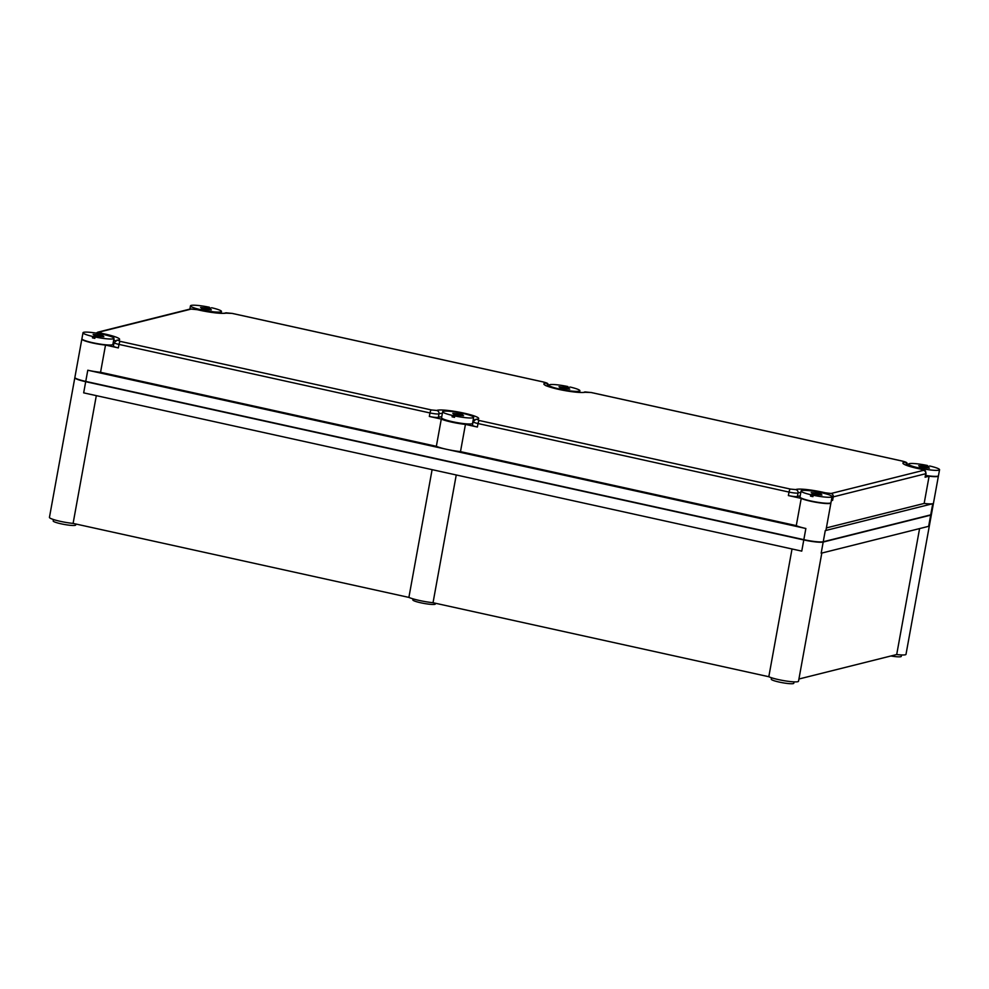 <?xml version="1.0" encoding="UTF-8"?>
<svg xmlns="http://www.w3.org/2000/svg" width="989" height="989" viewBox="0 0 989 989"><rect width="100%" height="100%" fill="white"/><g stroke="black" fill="none" stroke-linecap="round" stroke-linejoin="round"><path stroke-width="1.48" d="M921.303 467.587L922.552 467.859M921.352 467.29L922.564 467.352L922.824 465.955L918.682 465.732L921.402 467.018L918.249 467.809A15.75 2.04 -169.7 0 1 908.57 464.101A15.75 2.04 -169.7 0 1 909.262 463.656A15.75 2.04 -169.7 0 1 927.459 465.498L924.307 466.289L924.072 467.599M923.627 467.587L922.564 467.352M920.623 468.551L919.461 468.835M920.66 468.341A15.75 2.04 -169.7 0 0 938.845 470.183A15.75 2.04 -169.7 0 0 939.55 469.738A15.75 2.04 -169.7 0 0 929.858 466.029L926.718 466.82L929.437 468.106L923.8 467.55L920.524 469.058M928.201 467.142L928.041 468.032M926.681 467.031L924.233 467.636M927.249 466.684L927.459 465.498M922.824 465.955L924.307 466.289M921.192 468.205L921.402 467.018M918.249 467.809L918.113 468.551M925.704 475.449A15.75 2.04 10.3 0 0 937.757 476.179A15.75 2.04 10.3 0 0 938.462 475.734L939.55 469.738M926.718 466.82L926.508 467.945M832.009 496.96A7.158 0.927 10.3 0 0 833.245 496.874L925.729 473.719A7.158 0.927 10.3 0 0 926.05 473.521L925.42 477.007A7.158 0.927 10.3 0 1 925.098 477.217L929.104 476.204L924.159 503.438L826.384 527.916M938.4 475.87A15.75 2.04 -169.7 0 1 938.413 476.018A15.75 2.04 -169.7 0 1 937.708 476.463A15.75 2.04 -169.7 0 1 929.104 476.204M831.329 500.681L832.614 500.36A7.158 0.927 10.3 0 1 831.366 500.446M477.39 427.025L478.021 423.539L789.024 492.077L788.381 495.563L801.226 498.394L796.281 525.629L460.491 451.627L465.436 424.392L477.39 427.025A7.158 0.927 10.3 0 1 472.445 425.221L473.088 421.734A7.158 0.927 10.3 0 0 478.021 423.539A2.868 0.779 -77.6 0 1 479.368 420.535L790.359 489.073L795.786 489.604A21.474 2.782 10.3 0 1 825.283 492.794L831.069 493.486L923.553 470.331A2.868 2.732 -104.1 0 1 925.729 473.719L925.098 477.217M788.381 495.563A7.158 0.927 10.3 0 0 797.418 496.453A18.606 2.411 -169.7 0 1 800.163 496.021M830.908 502.771A15.75 2.04 -169.7 0 1 830.921 502.919A15.75 2.04 -169.7 0 1 830.216 503.364A15.75 2.04 -169.7 0 1 816.271 502.325A15.75 2.04 -169.7 0 1 801.226 498.394M796.281 525.629A15.75 2.04 10.3 0 0 805.862 528.497L803.834 539.66A15.75 2.04 10.3 0 0 823.244 541.762L930.723 514.861A15.75 2.04 10.3 0 0 931.428 514.416L938.413 476.018M924.159 503.438A15.75 2.04 10.3 0 0 932.763 503.698L825.271 530.599A15.75 2.04 10.3 0 0 825.976 530.153L830.921 502.919M429.337 416.443L429.98 412.945A7.158 0.927 10.3 0 0 439.005 413.835L438.374 417.321A7.158 0.927 10.3 0 1 429.337 416.443L441.292 419.076L436.347 446.311A17.889 2.324 10.3 0 0 446.818 449.365A17.889 2.324 10.3 0 0 460.491 451.627M117.332 340.105L114.044 342.602L113.414 346.101A7.158 0.927 10.3 0 0 118.346 347.905L105.514 345.074L100.557 372.297L436.347 446.311M438.374 417.321A18.606 2.411 -169.7 0 1 441.724 416.888M465.436 424.392A17.889 2.324 -169.7 0 1 441.292 419.076M803.834 539.66L85.746 381.408L87.786 370.232L805.862 528.497M105.514 345.074A15.75 2.04 -169.7 0 1 89.653 342.281A15.75 2.04 -169.7 0 1 81.852 339.029L74.88 377.439A15.75 2.04 10.3 0 0 85.746 381.408M113.067 343.406A18.606 2.411 -169.7 0 1 113.834 343.727M87.786 370.232A15.75 2.04 10.3 0 0 100.557 372.297M200.038 310.286L200.174 309.557A15.75 2.04 -169.7 0 1 190.481 305.848A15.75 2.04 -169.7 0 1 191.186 305.403A15.75 2.04 -169.7 0 1 209.384 307.245L206.231 308.036L205.996 309.347M202.572 310.076L205.724 309.297L211.362 309.854L208.63 308.568L211.782 307.777A15.75 2.04 -169.7 0 1 221.474 311.473A15.75 2.04 -169.7 0 1 220.77 311.918A15.75 2.04 -169.7 0 1 202.572 310.076L202.448 310.793M202.535 310.286L201.385 310.583M200.174 309.557L203.326 308.766L200.594 307.48L206.231 308.036M203.104 309.953L203.326 308.766M203.277 309.038L204.488 309.1L204.748 307.703M203.215 309.334L204.476 309.606M205.551 309.334L204.488 309.1M208.592 308.778L206.157 309.384M209.161 308.432L209.384 307.245M210.125 308.889L209.965 309.767M208.63 308.568L208.432 309.693M83.002 332.749L81.914 338.757A15.75 2.04 10.3 0 0 94.882 343.171A15.75 2.04 10.3 0 0 112.19 344.827A15.75 2.04 10.3 0 0 112.894 344.382L113.982 338.386A15.75 2.04 -169.7 0 1 113.278 338.831A15.75 2.04 -169.7 0 1 95.092 336.989L94.833 338.374A15.75 2.04 -169.7 0 1 92.434 337.855L92.682 336.458A15.75 2.04 -169.7 0 1 83.002 332.749A15.75 2.04 -169.7 0 1 83.694 332.304A15.75 2.04 -169.7 0 1 101.892 334.146L102.275 333.454L98.999 332.143L191.483 309.001L197.256 309.681A21.474 2.782 10.3 0 0 226.765 312.883L232.18 313.414L543.184 381.952L545.767 383.188A21.474 2.782 10.3 0 0 558.723 389.369A21.474 2.782 10.3 0 0 585.809 392.015L591.224 392.534L902.215 461.072L904.811 462.308A21.474 2.782 10.3 0 0 920.277 469.021L923.553 470.331M95.055 337.2L92.434 337.855M92.682 336.458L95.834 335.667L93.114 334.381L98.739 334.937L101.892 334.146L101.682 335.333M95.624 336.853L95.834 335.667M95.785 335.939L97.009 336L97.256 334.616M95.735 336.235L96.984 336.507M98.059 336.235L97.009 336M101.113 335.679L98.665 336.285M98.504 336.26L98.739 334.937M95.092 336.989L98.245 336.198L103.87 336.755L101.15 335.469L104.302 334.678A15.75 2.04 -169.7 0 1 113.982 338.386M102.633 335.79L102.473 336.68M101.15 335.469L100.94 336.594M558.501 389.295L558.587 388.838A15.75 2.04 -169.7 0 1 548.895 385.129A15.75 2.04 -169.7 0 1 549.6 384.684A15.75 2.04 -169.7 0 1 567.785 386.526L564.645 387.317L564.398 388.64M560.986 389.369L564.138 388.578L569.763 389.134L567.043 387.849L570.196 387.058A15.75 2.04 -169.7 0 1 579.875 390.766A15.75 2.04 -169.7 0 1 579.183 391.211A15.75 2.04 -169.7 0 1 560.986 389.369L560.911 389.802M558.587 388.838L561.727 388.047L559.008 386.761L564.645 387.317M561.517 389.233L561.727 388.047M561.678 388.318L562.902 388.393L563.149 386.996M561.628 388.615L562.877 388.887M563.965 388.628L562.902 388.393M567.006 388.059L564.558 388.677M567.575 387.713L567.785 386.526M568.527 388.183L568.366 389.06M567.043 387.849L566.845 388.974M931.366 514.552A15.75 2.04 -169.7 0 1 931.378 514.7A15.75 2.04 -169.7 0 1 930.674 515.145L823.194 542.046A15.75 2.04 -169.7 0 1 803.785 539.945L85.697 381.692A15.75 2.04 -169.7 0 1 74.83 377.711A15.75 2.04 -169.7 0 1 74.892 377.588M74.83 377.711L49.45 517.358A15.75 2.04 10.3 0 0 57.238 520.61A15.75 2.04 10.3 0 0 73.099 523.404L96.316 395.649M85.697 381.692L83.669 392.856L801.758 551.12L803.785 539.945M792.028 548.969L768.812 676.723A15.75 2.04 10.3 0 0 786.008 681.001A15.75 2.04 10.3 0 0 798.519 681.248L821.81 553.061M823.194 542.046L821.167 553.222L928.646 526.321L930.674 515.145M919.585 528.583L896.702 654.533A15.75 2.04 10.3 0 0 905.998 654.347L931.378 514.7M896.702 654.533L798.927 679.01M768.812 676.723L433.034 602.721A17.889 2.324 10.3 0 1 408.89 597.405L73.099 523.404M408.89 597.405L432.106 469.651M433.034 602.721L456.25 474.967M890.904 655.991A11.448 1.484 10.3 0 0 900.756 656.696A11.448 1.484 10.3 0 0 901.263 656.375L901.523 654.953M53.418 519.509L53.171 520.919A11.448 1.484 10.3 0 0 62.604 524.133A11.448 1.484 10.3 0 0 75.189 525.344A11.448 1.484 10.3 0 0 75.696 525.023L75.881 524.009M413.031 598.852L412.833 599.89A11.448 1.484 10.3 0 0 422.278 603.105A11.448 1.484 10.3 0 0 434.863 604.316A11.448 1.484 10.3 0 0 435.37 603.982L435.506 603.265M771.507 677.762L771.247 679.183A11.448 1.484 10.3 0 0 780.68 682.385A11.448 1.484 10.3 0 0 793.277 683.597A11.448 1.484 10.3 0 0 793.784 683.275L794.043 681.854M442.664 411.721L441.576 417.729A15.75 2.04 10.3 0 0 454.557 422.142A15.75 2.04 10.3 0 0 471.864 423.799A15.75 2.04 10.3 0 0 472.557 423.354L473.657 417.346A15.75 2.04 -169.7 0 1 472.952 417.791A15.75 2.04 -169.7 0 1 454.755 415.949L454.507 417.346A15.75 2.04 -169.7 0 1 452.097 416.814L452.356 415.417A15.75 2.04 -169.7 0 1 442.664 411.721A15.75 2.04 -169.7 0 1 443.369 411.276A15.75 2.04 -169.7 0 1 461.566 413.118L458.414 413.909L458.179 415.219M454.717 416.159L452.097 416.814M452.356 415.417L455.509 414.638L452.789 413.353L458.414 413.909M455.286 415.825L455.509 414.638M455.459 414.91L456.671 414.972L456.93 413.575M455.397 415.207L456.658 415.479M457.734 415.207L456.671 414.972M460.775 414.651L458.34 415.256M461.344 414.304L461.566 413.118M454.755 415.949L457.907 415.17L463.544 415.726L460.812 414.44L463.965 413.649A15.75 2.04 -169.7 0 1 473.657 417.346M462.308 414.762L462.147 415.64M460.812 414.44L460.614 415.565M801.078 491.001L799.99 497.01A15.75 2.04 10.3 0 0 812.97 501.423A15.75 2.04 10.3 0 0 830.278 503.08A15.75 2.04 10.3 0 0 830.97 502.635L832.058 496.639A15.75 2.04 -169.7 0 1 831.366 497.084A15.75 2.04 -169.7 0 1 813.168 495.242L812.921 496.639A15.75 2.04 -169.7 0 1 810.51 496.107L810.77 494.71A15.75 2.04 -169.7 0 1 801.078 491.001A15.75 2.04 -169.7 0 1 801.782 490.556A15.75 2.04 -169.7 0 1 819.968 492.398L816.827 493.19L816.58 494.512M813.131 495.452L810.51 496.107M810.77 494.71L813.91 493.919L811.19 492.633L816.827 493.19M813.7 495.106L813.91 493.919M813.86 494.191L815.084 494.265L815.332 492.868M813.811 494.488L815.072 494.76M816.148 494.488L815.084 494.265M819.189 493.931L816.753 494.549M819.757 493.585L819.968 492.398M813.168 495.242L816.321 494.451L821.946 495.007L819.226 493.721L822.378 492.93A15.75 2.04 -169.7 0 1 832.058 496.639M820.722 494.055L820.561 494.933M819.226 493.721L819.028 494.846M831.069 493.486A2.868 2.732 -104.1 0 1 833.245 496.874L832.614 500.36M479.368 420.535L476.785 419.299A21.474 2.782 10.3 0 0 463.829 413.118A21.474 2.782 10.3 0 0 436.742 410.472L431.328 409.941L120.337 341.403L117.74 340.167A21.474 2.782 10.3 0 0 102.275 333.454M114.044 342.602A7.158 0.927 10.3 0 0 118.989 344.407L429.98 412.945A2.868 0.779 -77.6 0 1 431.328 409.941M442.367 413.402A18.606 2.411 -169.7 0 0 439.005 413.835A2.868 2.806 -119.1 0 0 436.742 410.472M473.311 419.274A18.606 2.411 -169.7 0 1 474.361 419.793M476.364 419.237L475.944 419.249A2.868 2.608 83.3 0 1 476.785 419.299M795.786 489.604A2.868 2.806 -119.1 0 1 798.049 492.955A7.158 0.927 10.3 0 1 789.024 492.077A2.868 0.779 -77.6 0 1 790.359 489.073M797.418 496.453L798.049 492.955A18.606 2.411 -169.7 0 1 800.806 492.534M824.48 493.449A2.868 1.113 -76.5 0 1 825.283 492.794M825.271 530.599L823.244 541.762M932.763 503.698L930.723 514.861M584.017 392.25A2.868 2.806 60.9 0 1 585.809 392.015M547.869 386.303A2.868 2.608 -96.7 0 0 545.767 383.188M548.314 386.476A7.158 0.927 10.3 0 0 548.45 386.34C547.449 383.645 549.6 383.645 543.282 381.952A2.868 0.779 102.4 0 0 543.184 381.952M543.381 382.001A2.868 0.779 102.4 0 0 543.282 381.952L232.291 313.414A2.868 0.779 102.4 0 0 232.18 313.414M232.39 313.451A2.868 0.779 102.4 0 0 232.291 313.414L225.01 313.105C221.511 313.909 207.369 312.165 197.417 309.693A2.868 1.113 103.5 0 0 197.256 309.681M224.973 313.117A2.868 2.806 60.9 0 1 226.765 312.883M197.417 309.693L190.284 309.013A2.868 2.732 75.9 0 1 191.483 309.001M190.284 309.013L97.8 332.168A2.868 2.732 75.9 0 1 98.999 332.143M113.71 339.907A18.606 2.411 -169.7 0 1 115.33 340.673M116.9 340.117A2.868 2.608 83.3 0 1 117.74 340.167M120.337 341.403A2.868 0.779 102.4 0 0 118.989 344.407L118.346 347.905M906.901 465.436A2.868 2.608 -96.7 0 0 904.811 462.308M907.358 465.609A7.158 0.927 10.3 0 0 907.494 465.46C906.493 462.778 908.644 462.778 902.327 461.072L591.335 392.534L584.054 392.237C583.844 392.93 577.255 392.336 564.286 390.47C550.564 387.28 544.346 385.549 545.644 385.253L545.903 385.586M908.57 464.101L908.236 465.918M475.944 419.249L473.088 421.734M97.8 332.168L96.193 333.108M190.481 305.848L189.888 309.112M221.474 311.473L221.14 313.29M548.895 385.129L548.635 386.588M579.875 390.766L579.579 392.398M926.05 473.521C925.172 470.517 926.545 470.541 920.339 469.009C904.354 465.473 904.96 464.336 904.675 464.385L904.947 464.706"/></g></svg>
